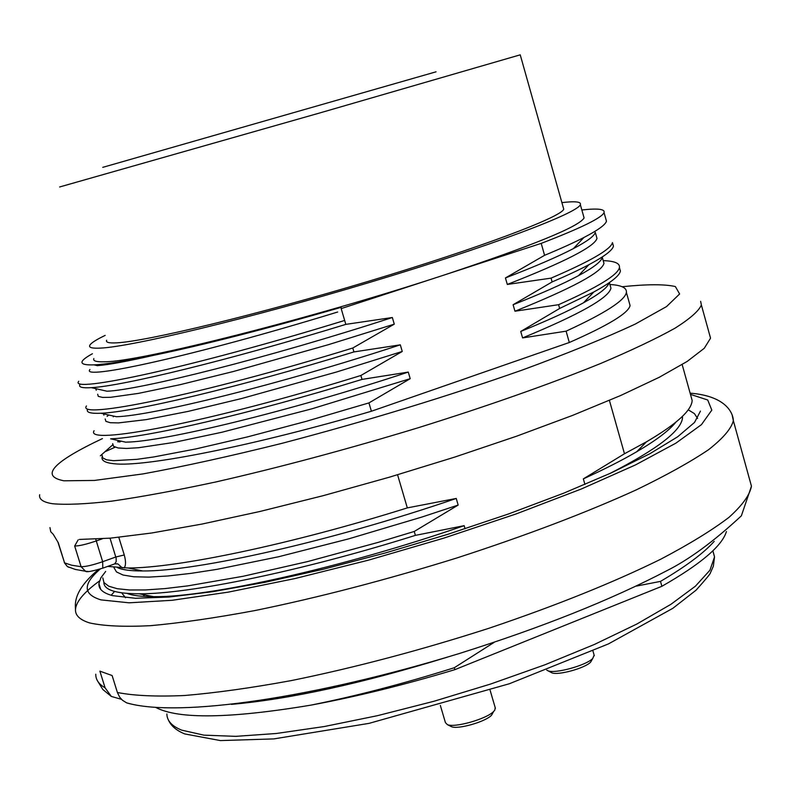 <?xml version="1.0" encoding="UTF-8"?>
<svg xmlns="http://www.w3.org/2000/svg" width="791" height="791" viewBox="0 0 791 791"><rect width="100%" height="100%" fill="white"/><g stroke="black" fill="none" stroke-linecap="round" stroke-linejoin="round"><path stroke-width="1.19" d="M636.36 586.101L660.505 581.385L661.889 586.289L454.874 669.651L454.311 667.723L494.177 642.351M584.925 484.458L583.333 478.881L624.475 453.757L609.406 400.384M465.068 528.764L464.169 525.669L415.394 535.369L414.247 531.463L458.167 505.063L456.239 498.449L407.316 507.891L397.576 474.778M142.924 596.345L144.783 594.911M86.456 405.991C75.768 419.962 198.867 395.51 352.786 348.01L353.933 351.926C238.18 387.55 133.155 412.101 100.961 413.248C90.708 413.693 86.209 412.447 87.485 409.501M94.089 430.709C84.014 445.986 207.628 422.928 360.874 375.498L362.021 379.403C249.116 414.148 144.446 438.016 110.819 438.787M102.079 455.24L102.79 457.969L106.567 459.808L113.479 460.698L136.972 459.334L153.592 456.98L195.575 448.991L247.346 436.939L306.176 421.346L368.942 402.906L371.404 411.241C253.338 445.926 144.377 467.432 114.042 463.734C105.262 462.873 101.278 460.609 102.079 456.931L102.098 456.852M118.729 441.922L120.311 440.973M92.389 353.745C77.874 361.734 78.527 365.442 94.327 364.849C106.014 364.305 125.7 361.141 153.375 355.386C203.603 344.965 266.181 328.947 341.109 307.343L341.178 308.599L443.108 275.367C312.178 318.447 139.275 362.051 104.6 361.784C96.354 362.06 92.774 360.983 93.862 358.531M612.639 243.252L613.45 246.13C612.55 250.253 604.403 256.422 589.008 264.649C579.447 269.731 567.147 275.486 552.128 281.922L551.06 278.135C590.432 261.188 610.899 249.343 612.461 242.6M619.521 267.862L620.421 271.026C619.58 275.743 610.761 282.703 593.942 291.909L559.652 308.46L558.584 304.693C597.769 287.242 618.048 274.853 619.432 267.506C620.015 263.363 614.785 261.079 603.751 260.654M629.171 302.32L630.071 305.534C628.618 312.999 608.368 325.328 569.302 342.503L566.099 331.172C605.075 313.236 625.177 300.293 626.393 292.354C626.877 287.795 621.38 285.175 609.91 284.493M726.415 531.542C722.153 545.909 700.648 564.161 661.889 586.289M697.603 418.449L694.409 413.614L688.219 409.797M690.691 395.193L692.145 400.434C691.72 410.381 676.552 424.144 646.613 441.734L624.475 453.757M415.394 535.369C300.679 571.468 188.387 594.189 139.078 593.794C116.03 593.705 104.283 590.017 103.848 582.72M102.81 577.895L103.977 582.562L108.743 586.21L117.256 588.712L129.536 589.977L145.495 589.948L165.003 588.583L187.922 585.864L243.153 576.273L307.798 561.531L378.108 542.399L414.247 531.463M454.874 669.651C404.488 684.838 356.494 696.663 310.893 705.137C356.296 696.021 404.102 683.553 454.311 667.723M407.316 507.891C289.941 544.772 175.889 568.195 127.994 567.987L107.635 566.415M118.808 537.326L124.266 554.975C125.996 561.412 125.937 565.743 124.068 567.968M310.893 705.137C230.24 718.584 178.568 719.375 155.886 707.5M57.951 542.171L53.264 534.33L50.743 531.75L49.962 527.607M709.24 333.446L710.545 338.182L704.257 348.297L687.201 361.418L659.239 377.297L620.737 395.48L572.644 415.374L516.513 436.227L454.489 457.168L389.152 477.26L323.4 495.621L260.13 511.431L202.071 524.047L151.516 533.025L110.246 538.167L79.387 539.442M114.685 563.835L116.178 561.679L116.139 558.169L110.018 538.187M114.685 563.884L117.899 563.914L122.289 567.918M102.405 538.78L96.225 540.965C86.308 544.327 79.12 546.017 74.661 546.027L78.18 539.838M569.302 342.503L371.404 411.241M119.401 440.765L117.661 441.793M112.599 444.947L100.358 455.814M605.728 218.583L606.46 221.164C605.51 224.733 598.006 230.171 583.966 237.468C574.019 242.61 560.898 248.552 544.584 255.305L541.202 243.381C580.999 228.055 601.951 217.782 604.047 212.571L606.46 221.193M581.85 209.991C597.719 208.191 605.125 209.051 604.047 212.571M583.54 216.022L584.094 217.96C578.913 226.77 531.918 245.902 443.108 275.367L541.202 243.381M78.714 381.242L78.734 381.282C67.917 393.77 190.176 368.003 344.668 320.444L341.178 308.599M344.668 320.444L345.825 324.369C227.818 360.627 121.626 386.156 91.39 387.659C82.402 388.193 78.556 387.224 79.842 384.752M551.06 278.135L507.308 284.444C564.556 262.019 594.427 246.703 596.938 238.506M595.257 232.435C594.397 236.034 587.06 241.443 573.238 248.681C557.764 256.739 535.161 266.498 505.449 277.938L507.308 284.444M505.449 277.938L544.584 255.305M345.825 324.369L392.336 317.517C268.703 357.74 138.732 390.161 106.953 391.219M97.679 394.244L98.292 396.37L102.573 397.418L110.661 397.3L138.395 393.394L180.16 384.673L233.622 371.434L328.512 344.649L394.274 324.152L392.336 317.517M394.274 324.152L352.786 348.01M353.933 351.926L400.315 344.836C278.501 384.792 150.804 415.937 116.376 416.728M105.193 418.973L105.925 421.385L110.315 422.72L118.531 422.908L146.345 419.596L188.11 411.399L241.72 398.506L336.452 372.027L402.253 351.461L400.315 344.836M402.253 351.461L360.874 375.498M362.021 379.403L408.275 372.086C289.14 411.508 162.343 441.892 126.422 442.12M112.678 443.622L113.558 446.361L118.166 447.983L126.501 448.457L138.544 447.726L173.565 442.485L221.846 432.272L311.881 408.818L410.203 378.691L408.275 372.086M410.203 378.691L368.942 402.906M566.099 331.172L522.594 337.915C579.378 314.462 608.813 297.9 610.909 288.231M609.07 282.812C607.745 287.499 599.173 294.183 583.343 302.874C568.215 311.14 547.342 320.662 520.745 331.449L522.594 337.915M520.745 331.449L559.652 308.46M558.584 304.693L514.961 311.219C572.002 288.27 601.664 272.322 603.958 263.383L603.197 260.555M602.258 257.342C601.437 261.495 593.477 267.625 578.389 275.733C563.123 283.9 541.36 293.56 513.102 304.733L514.961 311.219M513.102 304.733L552.128 281.922M561.897 202.615C575.245 201.062 581.395 201.735 580.347 204.642C577.954 213.095 490.143 246.278 370.415 282.179C250.816 318.101 131.771 346.765 100.398 348.109C92.191 348.534 88.661 347.595 89.788 345.301C90.975 343.057 96.097 339.754 105.163 335.404M563.271 207.489L563.746 209.17C561.412 217.08 479.653 247.949 368.695 281.24C257.856 314.551 146.968 341.326 116.969 342.819C109.02 343.274 105.579 342.414 106.647 340.239M660.505 581.385C685.817 566.494 703.723 553.146 714.214 541.351M456.239 498.449C330.915 541.479 195.98 571.468 142.944 570.964C131.059 571.013 122.605 569.935 117.602 567.711M458.167 505.063L421.919 517.037L348.544 538.898L278.57 556.755L217.1 569.322L190.769 573.396L167.9 575.986L148.817 577.114L133.788 576.777L123.04 575.027L116.485 571.933L113.953 567.641M447.271 657.183C361.971 683.444 290.02 699.175 231.427 704.366M464.169 525.669C342.602 567.8 208.616 597.403 153.919 596.661C141.629 596.701 132.661 595.613 127.015 593.398M125.512 597.729L121.685 592.845M675.9 422.157C669.196 430.502 656.115 440.379 636.626 451.79C622.122 460.253 604.354 469.29 583.333 478.881M682.544 417.262C681.971 430.264 657.707 449.041 609.742 473.582M610.929 288.102L610.108 285.195M596.968 238.358L596.315 236.044M108.703 414.988L107.092 416.392M89.937 369.516C79.664 380.738 192.955 356.464 337.688 312.01M153.375 355.386C127.104 361.368 108.683 364.77 98.133 365.571M121.231 441.18L119.668 442.011M95.76 674.199C95.681 679.647 98.786 684.195 105.094 687.824L99.884 671.134L112.114 675.544L117.394 692.501C133.995 695.754 156.4 696.762 184.61 695.507C215.903 692.876 251.578 687.883 291.612 680.527C355.307 667.545 421.198 650.083 489.293 628.153C556.162 605.55 613.351 582.552 660.841 559.158C689.317 544.178 712.009 530.257 728.907 517.403C742.334 505.37 749.848 494.958 751.45 486.178L749.552 479.297M114.557 591.46L111.185 595.257M105.094 687.824L111.343 696.446L121.448 699.313M131.336 704.079L126.669 702.883L122.387 700.203L119.668 697.158L117.394 692.501M105.678 571.428L100.833 577.875L98.924 583.59C98.489 589.068 103.048 593.092 112.589 595.643L135.479 598.283L169.205 597.017L212.898 591.678L265.025 582.305L323.46 569.204L385.524 552.909L448.25 534.172L508.633 513.923L563.835 493.129L611.502 472.781L649.826 453.747L677.66 436.79L694.518 422.443L700.45 411.102M440.35 705.434L445.432 722.638L447.409 724.635C454.805 728.036 486.811 718.9 493.683 711.425L494.8 710.13L495.186 707.619M492.991 712.651L491.488 715.291C485.536 721.768 457.94 729.648 451.513 726.702L450.573 726.227M546.729 670.106L547.886 670.748C554.788 674.061 586.339 665.409 592.775 658.428L594.12 655.067M591.955 659.842L590.62 662.156C585.043 668.207 557.843 675.662 551.841 672.795L551.001 672.36M58.03 542.488L64.575 562.876L71.556 565.189L81.097 566.702C85.576 566.761 92.765 565.1 102.662 561.709L115.842 556.993L124.266 554.975M58.257 542.646L64.575 562.876L67.373 566.564L69.114 567.374M102.8 568.156L102.662 561.709L95.741 539.175M88.226 571.507L85.497 571.231L81.097 566.702L74.661 546.027M700.638 301.322L701.38 304.99C698.829 310.982 690.019 318.724 674.97 328.216C656.243 338.637 631.475 350.393 600.676 363.474C549.438 384.258 488.729 405.645 418.568 427.644C347.417 449.248 279.935 467.333 216.111 481.897C176.383 490.42 141.688 496.827 112.045 501.108C85.843 504.114 65.95 504.974 52.374 503.709C43.021 502.196 38.799 499.2 39.688 494.731M105.776 451.394L115.081 447.202M622.141 286.738C646.86 284.177 664.608 284.107 675.366 286.55L679.627 293.975L666.546 306.572L635.331 324.033C605.669 337.876 567.987 353.211 522.268 370.059C446.539 396.677 366.629 421.049 282.545 443.187C229.914 456.298 183.364 466.542 142.884 473.928L94.505 480.434L63.933 480.799C39.876 476.172 52.72 462.092 102.444 438.58M520.251 54.826L319.475 113.044L59.641 186.973M436.029 71.823L102.741 167.356M103.473 167.148L129.744 159.634M712.899 550.763L714.53 556.913L709.942 570.222L695.408 586.19L670.877 604.344L636.824 624.05L594.278 644.507L544.811 664.836L490.529 684.067L433.903 701.281L377.614 715.647L324.28 726.534L276.316 733.494L235.688 736.352L203.851 735.146L181.673 730.133C171.924 726.178 166.99 720.789 166.871 713.957M99.448 580.99C84.222 592.073 76.233 601.516 75.491 609.317C75.086 615.319 79.782 619.847 89.551 622.903C103.651 626.067 123.969 626.996 150.517 625.681C180.467 622.982 215.33 617.929 255.127 610.514C318.941 597.432 386.127 579.932 456.674 558.021C526.173 535.477 586.062 512.746 636.34 489.837C666.497 475.243 690.622 461.835 708.716 449.595C723.142 438.234 731.359 428.593 733.346 420.674L732.258 415.661M100.299 568.996C82.669 584.065 82.887 594.357 100.961 599.885L129.062 602.811L172.013 600.3L228.263 592.143L295.013 578.547L368.379 560.186L443.731 538.157L516.236 513.893L581.365 488.976L635.44 464.94L675.909 443.148L701.449 424.638L711.821 410.134L707.718 399.999L690.454 394.363M612.452 242.61L613.45 246.159M619.432 267.516L620.421 271.056M626.383 292.373L630.071 305.534M682.168 364.572L692.155 400.444M64.338 562.698L67.344 566.544L75.293 569.431L85.547 571.25C86.298 572.407 92.191 571.32 103.235 567.997L114.804 563.845M114.932 563.795L117.81 563.894L114.853 563.726M701.38 304.99L710.545 338.182M580.347 204.642L584.094 217.96M520.251 54.895L563.746 209.17M712.829 550.843L714.53 556.923L713.344 566.218L710.417 572.822C710.931 573.099 706.165 578.883 696.1 590.155L672.844 608.309L608.477 643.894L509.355 683.75L369.071 723.36L273.844 738.903L220.412 740.584L184.738 733.929C176.363 730.508 170.876 725.772 168.275 719.701M142.884 570.983L128.023 567.987M153.85 596.701L139.186 593.804M646.534 441.764L636.706 451.77M593.853 291.978L583.471 302.834M609.386 282.595L610.959 288.211M588.919 264.708L578.458 275.703M602.297 257.342L603.988 263.373M583.877 237.527L573.327 248.651M595.307 232.425L596.997 238.477M116.425 416.719L100.941 413.248M113.261 416.817L113.874 416.155M103.512 413.822L103.918 415.127M106.973 391.209L91.38 387.659M95.77 388.658L96.245 390.23M97.659 365.709L94.307 364.928M126.006 442.238L110.641 438.827M126.748 702.902C179.181 718.09 315.619 697.454 458.948 653.633C541.716 627.54 610.978 599.914 666.744 570.756C689.268 559.464 714.144 541.153 741.375 515.821L751.45 486.178L733.346 420.674C733.366 415.572 728.778 396.202 690.118 393.147M111.264 696.406L102.82 689.485L97.402 680.685M98.391 569.579C72.782 591.065 75.313 604.344 75.491 609.317M100.724 589.384L98.924 583.59M495.413 708.37L490.104 690.236M491.488 715.291L493.683 711.425M451.513 726.702L447.409 724.635M594.308 655.729L592.953 651.003M590.62 662.156L592.775 658.428M551.841 672.795L547.886 670.748"/></g></svg>
